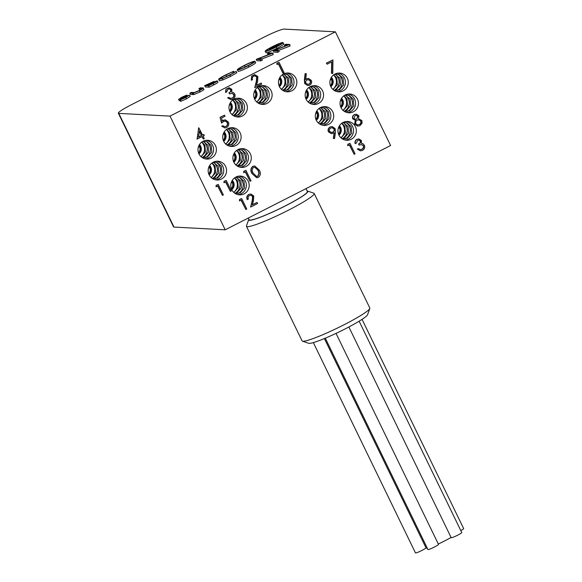 <?xml version="1.0" encoding="UTF-8"?>
<svg xmlns="http://www.w3.org/2000/svg" width="582" height="582" viewBox="0 0 582 582"><rect width="100%" height="100%" fill="white"/><g stroke="black" fill="none" stroke-linecap="round" stroke-linejoin="round"><path stroke-width="0.87" d="M314.178 193.45L369.803 308.009A37.641 3.885 154.1 0 1 369.796 308.46A37.641 3.885 154.1 0 1 337.647 327.942A37.641 3.885 154.1 0 1 302.451 341.161A37.641 3.885 154.1 0 1 302.087 340.885L246.462 226.333A37.641 3.885 -25.9 0 0 282.023 213.39A37.641 3.885 -25.9 0 0 314.178 193.45A37.641 3.885 -25.9 0 0 313.822 193.18L307.543 191.042A32.898 3.397 154.1 0 1 279.746 208.705A32.898 3.397 154.1 0 1 248.674 219.625A32.898 3.397 154.1 0 1 248.878 219.247M302.451 341.161L308.729 343.3A32.898 3.397 -25.9 0 0 339.488 331.74A32.898 3.397 -25.9 0 0 367.591 314.717L369.796 308.46M248.674 219.625L246.47 225.881A37.641 3.885 -25.9 0 0 246.462 226.333M307.114 190.969A32.898 3.397 154.1 0 1 307.543 191.042M248.296 218.039L249.147 219.785A32.366 3.339 -25.9 0 0 249.904 220.098A32.366 3.339 -25.9 0 0 282.401 207.338A32.366 3.339 -25.9 0 0 307.383 191.514L305.987 188.641M313.342 342.594L415.461 552.9A5.871 0.604 -25.9 0 0 420.699 551.03A5.871 0.604 -25.9 0 0 426.017 547.851M460.806 530.588A5.871 0.604 -25.9 0 0 463.65 528.594L362.055 319.365M348.88 326.982L451.188 537.666A5.871 0.604 -25.9 0 0 456.732 535.651A5.871 0.604 -25.9 0 0 461.752 532.537L359.13 321.206M325.309 338.178L427.93 549.517A5.871 0.604 -25.9 0 0 433.474 547.502A5.871 0.604 -25.9 0 0 438.493 544.388L336.04 333.391M324.392 338.564L426.119 548.062A16.558 1.71 -25.9 0 0 427.261 548.149M438.297 543.995A16.558 1.71 -25.9 0 0 451.065 537.412M209.767 166.874L208.945 166.83M209.28 166.146A6.096 5.965 -86.9 0 1 208.851 174.207M209.134 174.847A6.096 5.965 93.1 0 0 209.629 165.535M208.574 167.849L209.862 167.922A6.038 5.9 93.1 0 1 208.727 173.887M339.553 127.116L338.739 127.072M339.073 126.389A6.096 5.965 -86.9 0 1 338.644 134.442M338.928 135.089A6.096 5.965 93.1 0 0 339.422 125.777M338.368 128.091L339.655 128.164A6.038 5.9 93.1 0 1 338.52 134.129M316.921 112.268L316.106 112.224M316.433 111.54A6.096 5.965 -86.9 0 1 316.004 119.594M316.295 120.241A6.096 5.965 93.1 0 0 316.79 110.929M315.735 113.243L317.015 113.315A6.038 5.9 93.1 0 1 315.888 119.281M341.649 99.668L340.834 99.624M341.168 98.94A6.096 5.965 -86.9 0 1 340.739 106.993M341.023 107.641A6.096 5.965 93.1 0 0 341.518 98.329M340.463 100.642L341.75 100.708A6.038 5.9 93.1 0 1 340.615 106.673M280.044 78.679L279.229 78.635M279.556 77.944A6.096 5.965 -86.9 0 1 279.127 86.005M279.418 86.645A6.096 5.965 93.1 0 0 279.913 77.333M278.858 79.654L280.138 79.719A6.038 5.9 93.1 0 1 279.011 85.685M255.316 91.279L254.501 91.236M254.829 90.545A6.096 5.965 -86.9 0 1 254.399 98.605M254.683 99.246A6.096 5.965 93.1 0 0 255.185 89.941M254.13 92.254L255.411 92.32A6.038 5.9 93.1 0 1 254.283 98.285M331.478 78.723L330.663 78.679M330.998 77.988A6.096 5.965 -86.9 0 1 330.561 86.049M330.852 86.689A6.096 5.965 93.1 0 0 331.347 77.384M330.292 79.698L331.573 79.763A6.038 5.9 93.1 0 1 330.445 85.729M306.75 91.323L305.936 91.279M306.263 90.588A6.096 5.965 -86.9 0 1 305.834 98.649M306.125 99.296A6.096 5.965 93.1 0 0 306.619 89.984M305.565 92.298L306.845 92.363A6.038 5.9 93.1 0 1 305.717 98.329M230.588 103.88L229.774 103.836M230.101 103.145A6.096 5.965 -86.9 0 1 229.672 111.206M229.955 111.853A6.096 5.965 93.1 0 0 230.457 102.541M229.395 104.855L230.683 104.92A6.038 5.9 93.1 0 1 229.548 110.886M224.325 133.329L223.503 133.285M223.837 132.594A6.096 5.965 -86.9 0 1 223.408 140.655M223.692 141.302A6.096 5.965 93.1 0 0 224.186 131.99M223.132 134.304L224.419 134.369A6.038 5.9 93.1 0 1 223.284 140.335M234.495 154.274L233.68 154.23M234.008 153.546A6.096 5.965 -86.9 0 1 233.578 161.6M233.848 162.218A9.407 9.203 -86.9 0 1 242.592 148.621A9.407 9.203 -86.9 0 1 250.333 153.815A9.407 9.203 -86.9 0 1 241.588 167.412A9.407 9.203 -86.9 0 1 233.848 162.218A6.096 5.965 93.1 0 0 234.357 152.935M233.302 155.249L234.59 155.321A6.038 5.9 93.1 0 1 233.455 161.287M232.4 181.722L231.585 181.679M231.912 180.995A6.096 5.965 -86.9 0 1 231.483 189.055M231.767 189.696A6.096 5.965 93.1 0 0 232.262 180.384M231.207 182.697L232.494 182.77A6.038 5.9 93.1 0 1 231.36 188.735M199.59 145.929L198.775 145.886M199.109 145.202A6.096 5.965 -86.9 0 1 198.68 153.255M198.964 153.903A6.096 5.965 93.1 0 0 199.459 144.591M198.404 146.904L199.691 146.977A6.038 5.9 93.1 0 1 198.557 152.942M205.264 158.879A9.407 9.203 93.1 0 0 206.254 140.313M205.286 157.758A9.407 9.203 93.1 0 0 206.159 141.426M202.172 157.569A9.407 9.203 93.1 0 0 203.038 141.288L208.043 145.333L208.603 151.989L204.26 156.929L202.187 157.577M238.067 194.672A9.407 9.203 93.1 0 0 239.057 176.106M238.089 193.551A9.407 9.203 93.1 0 0 238.962 177.226M234.975 193.362A9.407 9.203 93.1 0 0 235.848 177.081L240.853 181.126L241.406 187.782L237.063 192.722L234.99 193.377M240.162 167.223A9.407 9.203 93.1 0 0 241.152 148.657M240.184 166.103A9.407 9.203 93.1 0 0 241.057 149.778M237.07 165.914A9.407 9.203 93.1 0 0 237.943 149.632M229.992 146.271A9.407 9.203 93.1 0 0 230.981 127.713M230.014 145.151A9.407 9.203 93.1 0 0 230.887 128.826M226.9 144.969A9.407 9.203 93.1 0 0 227.773 128.68M236.256 116.822A9.407 9.203 93.1 0 0 237.245 98.263M236.285 115.702A9.407 9.203 93.1 0 0 237.15 99.377M233.164 115.52A9.407 9.203 93.1 0 0 234.037 99.231L239.042 103.283L239.595 109.94L235.252 114.88L233.186 115.527M312.425 104.265A9.407 9.203 93.1 0 0 313.414 85.707M312.447 103.145A9.407 9.203 93.1 0 0 313.32 86.82M309.333 102.963A9.407 9.203 93.1 0 0 310.199 86.674L315.204 90.727L315.757 97.383L311.421 102.323L309.348 102.97M337.153 91.665A9.407 9.203 93.1 0 0 338.142 73.106M337.174 90.545A9.407 9.203 93.1 0 0 338.047 74.22M334.061 90.363A9.407 9.203 93.1 0 0 334.926 74.074L339.932 78.126L340.485 84.783L336.149 89.723L334.075 90.37M260.983 104.222A9.407 9.203 93.1 0 0 261.973 85.663M261.012 103.101A9.407 9.203 93.1 0 0 261.878 86.776M257.899 102.919A9.407 9.203 93.1 0 0 258.764 86.631M285.718 91.621A9.407 9.203 93.1 0 0 286.708 73.056M285.74 90.501A9.407 9.203 93.1 0 0 286.613 74.176M282.626 90.312A9.407 9.203 93.1 0 0 283.492 74.03L288.497 78.075L289.05 84.732L284.714 89.679L282.641 90.326M347.323 112.61A9.407 9.203 93.1 0 0 348.312 94.051M347.345 111.497A9.407 9.203 93.1 0 0 348.218 95.164M344.231 111.308A9.407 9.203 93.1 0 0 345.097 95.019M322.595 125.217A9.407 9.203 93.1 0 0 323.585 106.651M322.617 124.097A9.407 9.203 93.1 0 0 323.49 107.772M319.503 123.908A9.407 9.203 93.1 0 0 320.369 107.626M345.228 140.066A9.407 9.203 93.1 0 0 346.217 121.5M345.25 138.945A9.407 9.203 93.1 0 0 346.123 122.62M342.136 138.756A9.407 9.203 93.1 0 0 343.002 122.475L348.007 126.52L348.56 133.176L344.224 138.116L342.151 138.763M215.435 179.823A9.407 9.203 93.1 0 0 216.424 161.258M215.456 178.703A9.407 9.203 93.1 0 0 216.329 162.378M212.343 178.514A9.407 9.203 93.1 0 0 213.216 162.233L218.214 166.277L218.774 172.934L214.431 177.874L212.357 178.529M201.67 142.161A9.407 9.203 -86.9 0 1 200.899 156.551M198.949 153.874A9.407 9.203 -86.9 0 1 207.694 140.277A9.407 9.203 -86.9 0 1 215.435 145.471A9.407 9.203 -86.9 0 1 206.69 159.068A9.407 9.203 -86.9 0 1 198.949 153.874M234.473 177.954A9.407 9.203 -86.9 0 1 233.702 192.344M231.752 189.667A9.407 9.203 -86.9 0 1 240.497 176.07A9.407 9.203 -86.9 0 1 248.238 181.264A9.407 9.203 -86.9 0 1 239.493 194.861A9.407 9.203 -86.9 0 1 231.752 189.667M236.568 150.505A9.407 9.203 -86.9 0 1 235.797 164.895M226.398 129.56A9.407 9.203 -86.9 0 1 225.627 143.95M223.677 141.273A9.407 9.203 -86.9 0 1 232.422 127.676A9.407 9.203 -86.9 0 1 240.162 132.871A9.407 9.203 -86.9 0 1 231.418 146.468A9.407 9.203 -86.9 0 1 223.677 141.273M232.662 100.111A9.407 9.203 -86.9 0 1 231.891 114.501M229.941 111.824A9.407 9.203 -86.9 0 1 238.685 98.227A9.407 9.203 -86.9 0 1 246.426 103.421A9.407 9.203 -86.9 0 1 237.689 117.018A9.407 9.203 -86.9 0 1 229.941 111.824M308.824 87.555A9.407 9.203 -86.9 0 1 308.06 101.945M306.11 99.267A9.407 9.203 -86.9 0 1 314.855 85.67A9.407 9.203 -86.9 0 1 322.595 90.865A9.407 9.203 -86.9 0 1 313.851 104.462A9.407 9.203 -86.9 0 1 306.11 99.267M333.551 74.954A9.407 9.203 -86.9 0 1 332.788 89.344M330.838 86.66A9.407 9.203 -86.9 0 1 339.582 73.063A9.407 9.203 -86.9 0 1 347.323 78.257A9.407 9.203 -86.9 0 1 338.579 91.854A9.407 9.203 -86.9 0 1 330.838 86.66M257.389 87.511A9.407 9.203 -86.9 0 1 256.626 101.901M254.676 99.216A9.407 9.203 -86.9 0 1 263.413 85.619A9.407 9.203 -86.9 0 1 271.161 90.821A9.407 9.203 -86.9 0 1 262.417 104.418A9.407 9.203 -86.9 0 1 254.676 99.216M282.117 74.903A9.407 9.203 -86.9 0 1 281.353 89.293M279.404 86.616A9.407 9.203 -86.9 0 1 288.148 73.019A9.407 9.203 -86.9 0 1 295.889 78.214A9.407 9.203 -86.9 0 1 287.144 91.811A9.407 9.203 -86.9 0 1 279.404 86.616M343.722 95.899A9.407 9.203 -86.9 0 1 342.958 110.289M341.008 107.612A9.407 9.203 -86.9 0 1 349.753 94.015A9.407 9.203 -86.9 0 1 357.493 99.209A9.407 9.203 -86.9 0 1 348.749 112.806A9.407 9.203 -86.9 0 1 341.008 107.612M318.994 108.499A9.407 9.203 -86.9 0 1 318.23 122.889M316.281 120.212A9.407 9.203 -86.9 0 1 325.025 106.615A9.407 9.203 -86.9 0 1 332.766 111.809A9.407 9.203 -86.9 0 1 324.021 125.406A9.407 9.203 -86.9 0 1 316.281 120.212M341.627 123.348A9.407 9.203 -86.9 0 1 340.863 137.738M338.913 135.06A9.407 9.203 -86.9 0 1 347.658 121.463A9.407 9.203 -86.9 0 1 355.398 126.658A9.407 9.203 -86.9 0 1 346.654 140.255A9.407 9.203 -86.9 0 1 338.913 135.06M211.841 163.106A9.407 9.203 -86.9 0 1 211.07 177.495M209.12 174.818A9.407 9.203 -86.9 0 1 217.864 161.221A9.407 9.203 -86.9 0 1 225.605 166.416A9.407 9.203 -86.9 0 1 216.86 180.013A9.407 9.203 -86.9 0 1 209.12 174.818M335.385 31.828L390.595 145.522L225.205 229.803L170.002 116.109L118.793 113.381A18.82 1.942 154.1 0 1 118.35 113.199A18.82 1.942 154.1 0 1 131.336 104.767L263.755 37.292A18.82 1.942 154.1 0 1 284.176 29.1L335.385 31.828L170.002 116.109M252.028 173.625C250.275 170.795 250.522 168.373 252.784 166.343L254.749 165.986L259.266 170.075C260.976 172.941 260.685 175.386 258.393 177.408L256.727 177.765L252.028 173.625L256.727 177.765M222.077 121.041L225.256 119.819L228.348 122.024C229.301 124.403 228.704 126.243 226.558 127.553L224.856 127.945L221.727 126.178L222.906 125.719L224.703 126.738L225.838 126.44C227.366 125.472 227.802 124.141 227.155 122.438L225.241 121.02M224.856 127.945L221.727 126.178M224.579 126.73L225.838 126.44M226.092 126.447C227.62 125.486 228.057 124.155 227.409 122.453L225.372 121.027L223.801 121.398L221.546 123.078L220.047 117.288L224.521 115.149L225.045 116.233L221.546 118.015L222.331 121.056L223.19 120.227M305.455 79.436L308.438 78.424L311.29 80.36C312.076 82.44 311.523 84.063 309.631 85.219L307.856 85.605L304.713 83.597L304.379 79.96L305.121 73.594L306.365 73.819L305.71 79.45L306.474 78.796M307.856 85.605L304.713 83.597M331.755 73.39L331.907 61.772L327.142 64.202L326.364 63.111L332.948 59.895L332.773 73.427L331.507 73.376L331.653 61.903M203.765 134.464L204.289 135.541L203.103 136.144L204.282 138.574L203.358 139.04L202.18 136.617L197.051 139.091L198.797 127.785L202.58 135.068L203.765 134.464L202.521 134.959M203.358 139.04L201.983 136.719M222.448 195.385L217.872 185.956L216.038 186.749L216.118 185.367L218.272 184.414L223.372 194.919L222.448 195.385L217.675 186.058M230.363 191.354L225.787 181.926L223.946 182.719L224.026 181.337L226.187 180.376L231.287 190.881L230.363 191.354L225.59 182.028M250.078 181.308L245.502 171.879L243.662 172.672L243.749 171.29L245.902 170.33L251.002 180.835L250.078 181.308L245.306 171.981M334.577 138.589L333.581 138.436L334.366 132.711L331.529 133.744L328.663 131.83C327.892 129.735 328.466 128.105 330.372 126.949L332.198 126.549L335.13 128.549L335.443 132.238L334.577 138.589L333.333 138.421L334.09 132.892M331.529 133.744L328.408 131.823C327.644 129.721 328.212 128.091 330.125 126.934L332.198 126.549M358.512 118.743L361.851 120.532L362.128 123.108L359.96 125.647L357.85 126.178L354.649 124.17L355.282 120.256L352.699 118.793C352.139 116.938 352.707 115.527 354.402 114.559L356.402 114.196L358.898 115.811L358.505 118.75M357.85 126.178L354.649 124.17M354.154 154.303L349.571 144.874L347.738 145.667L347.818 144.285L349.971 143.325L355.078 153.837L354.154 154.303L349.375 144.976M359.96 149.625L361.953 149.319C363.452 148.534 363.961 147.348 363.495 145.762L361.567 144.532L359.247 145.151L358.73 144.074C360.149 143.456 360.753 142.437 360.527 141.011L359.014 140.102L357.661 140.415L356.293 143.128L355.122 143.587C354.693 141.717 355.275 140.298 356.875 139.331L358.963 138.953L361.458 140.546L361.306 143.317L362.855 143.645L364.376 145.202C365.161 147.464 364.521 149.196 362.462 150.403L360.484 150.869L357.275 149.043L358.447 148.585L360.404 149.69M360.484 150.869L357.275 149.043M359.705 149.61L361.706 149.305C363.197 148.526 363.706 147.341 363.241 145.747L361.444 144.532M359.247 145.151L358.476 144.06C359.894 143.441 360.498 142.423 360.28 140.997L358.883 140.095M245.844 209.498L241.261 200.07L239.428 200.863L239.508 199.481L241.661 198.52L246.768 209.025L245.844 209.498L241.064 200.172M257.055 202.441L257.579 203.518L250.587 207.083L252.464 200.695L252.85 196.483L250.871 195.203L249.583 195.494C248.194 196.352 247.794 197.567 248.376 199.131L247.205 199.59C246.339 197.371 246.884 195.632 248.856 194.381L250.864 193.981L253.73 195.93L253.483 200.761L252.268 204.879L257.055 202.441L252.319 204.711M250.587 207.083L252.217 200.681L252.595 196.476L250.74 195.203M277.083 63.293L279.033 62.296L276.828 63.278L277.01 64.573L276.828 63.278M279.033 62.296L284.096 72.728L282.917 73.179L278.392 63.867M254.654 74.576L257.862 76.548L257.608 81.378L256.4 85.496L261.187 83.051L261.711 84.135L254.72 87.693L256.597 81.313L256.975 77.1L254.996 75.82L253.716 76.111C252.326 76.962 251.919 78.177 252.508 79.749L251.329 80.207L251.642 76.111L254.821 74.583M256.444 85.328L261.187 83.051M254.72 87.693L256.342 81.298L256.727 77.086L254.872 75.813M228.886 87.707L231.832 89.322L231.68 92.094L233.229 92.422L234.75 93.978C235.535 96.241 234.895 97.972 232.836 99.18L230.858 99.646L227.904 97.834L228.828 97.361L230.334 98.402L232.327 98.096C233.826 97.31 234.335 96.125 233.869 94.539L231.942 93.309L229.628 93.928L229.104 92.851C230.523 92.232 231.127 91.214 230.901 89.788L229.388 88.871L228.035 89.192L226.667 91.905L225.496 92.363L225.983 89.192L229.337 87.729L225.983 89.192M230.858 99.646L227.649 97.82L228.828 97.361M230.086 98.387L232.08 98.082C233.571 97.296 234.088 96.11 233.615 94.524L231.818 93.309M229.628 93.928L228.85 92.836C230.276 92.218 230.872 91.199 230.654 89.774L229.257 88.871M118.35 113.199L173.552 226.893A18.82 1.942 -25.9 0 0 173.996 227.075L225.205 229.803M254.741 74.583L251.642 76.111M283.172 73.194L278.589 63.765L277.01 64.573M251.584 80.221L251.897 76.126M225.743 92.378L226.231 89.206M230.334 98.402L230.778 98.467M327.142 64.202L326.364 63.111M326.618 63.125L332.948 59.895M304.968 83.612L304.633 79.967L305.375 73.608M306.721 78.803L308.438 78.424M221.793 123.093L220.047 117.288M220.302 117.302L224.521 115.149M221.982 126.192L222.906 125.719M223.444 120.234L225.256 119.819M197.298 139.105L198.608 127.88M216.286 186.764L216.118 185.367M216.366 185.382L218.272 184.414M224.201 182.733L224.026 181.337M224.281 181.344L226.187 180.376M243.916 172.687L243.749 171.29M243.996 171.297L245.902 170.33M252.275 173.64C250.522 170.81 250.777 168.387 253.032 166.357L252.784 166.343M253.032 166.357L254.749 165.986M354.904 124.177L355.537 120.263L352.947 118.808C352.394 116.953 352.961 115.542 354.656 114.574L354.402 114.559M354.656 114.574L356.402 114.196M355.537 120.263L355.078 120.241M347.992 145.682L347.818 144.285M348.072 144.292L349.971 143.325M357.523 149.057L358.447 148.585M355.369 143.601C354.94 141.732 355.529 140.313 357.122 139.345L356.875 139.331M357.122 139.345L358.963 138.953M239.682 200.877L239.508 199.481M239.762 199.488L241.661 198.52M247.452 199.604C246.586 197.385 247.139 195.647 249.111 194.388L248.856 194.381M249.111 194.388L250.864 193.981M309.158 84.114C310.446 83.364 310.853 82.295 310.388 80.891L308.438 79.669L307.056 79.981C305.783 80.723 305.397 81.786 305.906 83.175L307.856 84.412L308.911 84.106C310.191 83.357 310.599 82.28 310.141 80.876L308.315 79.661M307.725 84.405L308.911 84.106M199.437 130.979L198.593 137.105L201.656 135.541L199.437 130.979M198.608 136.952L201.401 135.526L199.386 131.372M258.343 170.541L254.763 167.18L253.585 167.42C251.911 169.064 251.78 170.984 253.199 173.167L256.713 176.557L257.906 176.31L259.237 173.385L258.343 170.541L254.632 167.18M256.589 176.542L257.651 176.295L258.983 173.371L258.088 170.533M330.852 128.047C329.536 128.797 329.106 129.888 329.558 131.306L331.5 132.507L332.969 132.172C334.279 131.437 334.679 130.368 334.177 128.957L332.235 127.734L330.852 128.047M331.376 132.5L332.722 132.165C334.024 131.43 334.424 130.353 333.923 128.942L332.104 127.734M359.443 124.57C360.927 123.784 361.422 122.598 360.935 121.02L358.832 119.754L357.348 120.088C355.864 120.918 355.362 122.133 355.842 123.74L357.741 124.977L359.196 124.555C360.673 123.77 361.167 122.591 360.687 121.005L358.708 119.754M356.802 119.026L357.959 116.247L356.475 115.331L355.129 115.68L353.878 118.35L355.544 119.303L356.802 119.026L357.704 116.233L356.344 115.331M355.42 119.288L356.548 119.012M357.617 124.963L359.196 124.555M282.896 42.457C283.623 42.799 281.39 44.319 276.203 47.033C270.79 49.725 267.182 51.18 265.363 51.398C264.628 51.056 266.862 49.528 272.063 46.815C277.469 44.123 281.084 42.668 282.896 42.457L283.783 43.897M266.018 52.744L265.13 51.303L266.018 52.744C267.829 52.526 271.445 51.071 276.857 48.379L276.203 47.033M283.55 43.803C284.278 44.145 282.044 45.672 276.857 48.379M188.044 95.841L178.638 99.362L181.78 97.245L186.844 95.041L180.107 98.605L189.463 95.062L185.818 97.514L186.473 98.86L180.602 101.37L179.947 100.024L188.022 95.914M185.818 97.514L179.947 100.024M190.118 96.408L186.473 98.86M189.463 95.062L190.234 96.452M182.02 97.347L182.261 97.841M185.745 95.732L186 96.256M186.844 95.041L187.2 95.768M179.292 100.708L178.529 99.318L179.292 100.708L180.813 100.271M180.165 98.925L180.529 99.675M186.997 96.095L187.2 96.51M198.957 88.544L200.441 87.795L202.82 87.918C204.093 87.809 202.936 88.704 199.357 90.617L193.37 93.2L194.024 94.546L190.525 94.524L189.87 93.178L191.347 92.422L194.301 92.545L198.869 90.639L201.765 88.791L198.957 88.544L199.611 89.89L200.201 89.926M193.37 93.2L189.87 93.178M199.357 90.617L200.012 91.963L194.024 94.546M203.474 89.264C204.74 89.155 203.591 90.057 200.012 91.963M202.82 87.918L203.911 89.417M201.765 88.791L201.321 88.675L201.518 89.075M214.096 81.385L213.027 82.397L217.21 80.833C217.559 81.065 216.177 81.982 213.063 83.575L208.603 85.845L209.258 87.198L205.322 86.987L204.668 85.641L214.096 81.385L214.394 81.778M208.603 85.845L204.668 85.641M213.063 83.575L213.718 84.921L209.258 87.198M217.864 82.178C218.214 82.411 216.831 83.328 213.718 84.921M217.21 80.833L217.995 82.237M233.709 71.244L226.005 74.933C221.662 77.188 219.785 78.461 220.374 78.745C221.895 78.563 224.914 77.333 229.439 75.056L236.197 71.375L229.854 75.078L222.368 78.505L218.868 79.494C218.112 79.159 220.389 77.617 225.692 74.867L233.709 71.244L234.233 72.328M219.523 80.84L218.614 79.399L219.523 80.84L223.022 79.85L222.368 78.505M229.854 75.078L230.508 76.424L223.022 79.85M236.197 71.375L236.852 72.721L230.508 76.424M226.005 74.933L226.66 76.278L224.805 77.261M231.287 74.089L226.66 76.278M232.655 71.913L233.178 73.005M238.162 71.368L237.26 69.913L238.162 71.368C239.93 71.179 243.509 69.738 248.907 67.046L248.252 65.701C242.854 68.392 239.275 69.825 237.507 70.022C236.692 69.724 238.846 68.232 243.982 65.548C249.445 62.82 253.061 61.365 254.821 61.183L255.731 62.63M255.476 62.536C256.269 62.841 254.087 64.347 248.907 67.046M254.821 61.183C255.622 61.496 253.432 62.994 248.252 65.701M267.436 53.646L268.92 52.897L272.856 53.108L258.561 58.651L261.653 58.811L262.307 60.164L260.831 60.914L256.888 60.703L256.233 59.357L270.535 53.813L267.436 53.646L267.996 54.795M261.653 58.811L260.176 59.568L260.831 60.914M272.522 53.275L273.176 54.621L261.755 59.022M272.856 53.108L273.176 54.621M260.176 59.568L256.233 59.357M284.343 45.032L285.827 44.276L289.763 44.487L275.468 50.03L278.567 50.198L279.215 51.543L277.738 52.3L273.802 52.089L273.147 50.743L287.45 45.2L284.343 45.032L284.904 46.174M278.567 50.198L277.083 50.954L277.738 52.3M289.429 44.661L290.083 46.007L278.662 50.401M289.763 44.487L290.083 46.007M277.083 50.954L273.147 50.743M208.56 83.881L206.552 84.907L207.81 84.972L212.626 82.135L208.56 83.881L208.836 84.455M209.193 84.492L208.218 84.994L209.68 85.074L215.726 81.589L209.193 84.492L209.469 85.059M212.328 82.928L212.634 83.561M253.548 62.019L253.345 61.939C251.861 62.114 248.9 63.314 244.462 65.533C240.206 67.745 238.387 68.996 238.991 69.265C240.461 69.091 243.392 67.905 247.794 65.708C252.101 63.467 253.948 62.216 253.345 61.939L253.483 62.223M249.547 64.784L243.378 67.788M244.462 65.533L245.109 66.879M275.919 47.011C280.342 44.698 282.241 43.395 281.63 43.104C280.088 43.286 277.003 44.523 272.383 46.822C267.924 49.15 266.01 50.459 266.629 50.75C268.186 50.561 271.285 49.317 275.919 47.011M271.59 48.873L269.27 48.75L273.373 46.655L277.527 44.909L276.894 45.52L279.833 44.676L272.209 48.073L273.067 48.117L271.663 49.026M269.27 48.75L269.786 49.812M277.163 45.723L277.41 46.225M277.469 45.709L277.658 46.094M273.758 46.691L271.154 48.015L276.123 45.665L273.896 46.989M118.793 113.381L173.996 227.075M183.395 97.572L183.745 98.285M192.249 93.302L192.904 94.655M274.82 46.742L275.141 47.397M202.34 157.678L207.41 157.096L211.753 152.157L211.193 145.5L207.09 141.746L203.22 141.193M201.125 156.754L205.446 151.822L204.893 145.165L201.91 141.979M235.15 193.471L240.213 192.897L244.556 187.95L244.004 181.293L239.893 177.539L236.03 176.986M233.928 192.555L238.256 187.615L237.696 180.958L234.713 177.779M237.245 166.023L242.308 165.441L246.652 160.501L246.099 153.844L241.988 150.091L238.125 149.538M237.085 165.921L239.158 165.273L243.502 160.334L242.949 153.677L237.958 149.618M236.023 165.099L240.351 160.166L239.791 153.51L236.809 150.323M227.075 145.078L232.138 144.496L236.481 139.556L235.928 132.9L231.818 129.146L227.948 128.593M226.915 144.976L228.988 144.329L233.331 139.389L232.771 132.732L227.788 128.673M225.852 144.154L230.174 139.222L229.621 132.565L226.638 129.379M233.338 115.629L238.409 115.047L242.745 110.107L242.192 103.45L238.082 99.697L234.219 99.144M232.116 114.705L236.445 109.772L235.885 103.116L232.902 99.929M309.5 103.072L314.571 102.49L318.907 97.55L318.354 90.894L314.244 87.14L310.381 86.587M308.278 102.148L312.607 97.216L312.054 90.559L309.064 87.373M334.228 90.472L339.299 89.89L343.642 84.95L343.082 78.294L338.971 74.54L335.108 73.987M333.006 89.548L337.334 84.616L336.782 77.952L333.799 74.772M258.066 103.029L263.137 102.447L267.473 97.507L266.92 90.85L262.809 87.096L258.946 86.543M257.913 102.927L259.987 102.279L264.323 97.34L263.77 90.683L258.779 86.623M256.844 102.105L261.173 97.172L260.62 90.516L257.63 87.329M282.794 90.428L287.864 89.846L292.2 84.907L291.647 78.243L287.537 74.489L283.674 73.936M281.572 89.504L285.9 84.565L285.347 77.908L282.365 74.729M344.399 111.417L349.469 110.835L353.812 105.895L353.252 99.238L349.142 95.484L345.279 94.931M344.246 111.315L346.319 110.667L350.655 105.728L350.102 99.071L345.119 95.011M343.176 110.493L347.505 105.56L346.952 98.904L343.969 95.717M319.671 124.017L324.741 123.435L329.077 118.495L328.524 111.839L324.414 108.085L320.551 107.532M319.518 123.915L321.591 123.268L325.927 118.328L325.374 111.671L320.384 107.612M318.449 123.093L322.777 118.161L322.224 111.504L319.242 108.317M342.303 138.865L347.374 138.283L351.717 133.343L351.157 126.687L347.054 122.933L343.184 122.38M341.088 137.941L345.41 133.009L344.857 126.352L341.874 123.166M212.517 178.623L217.581 178.048L221.924 173.101L221.371 166.445L217.261 162.691L213.39 162.138M211.295 177.706L215.616 172.767L215.064 166.11L212.081 162.931"/></g></svg>
